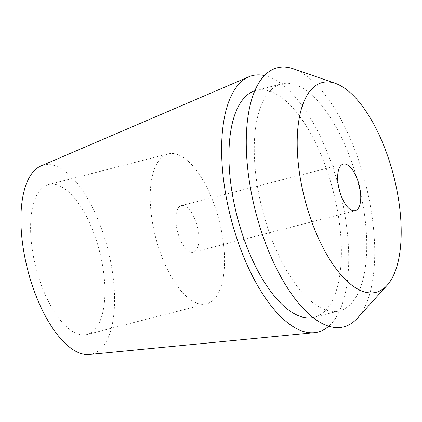 <?xml version="1.0" encoding="UTF-8"?>
<svg xmlns="http://www.w3.org/2000/svg" width="422" height="422" viewBox="0 0 422 422"><rect width="100%" height="100%" fill="white"/><g stroke="black" fill="none" stroke-linecap="round" stroke-linejoin="round"><path stroke-width="0.32" stroke-dasharray="2.11 1.58" d="M41.736 188.46A77.405 32.837 -104.4 0 1 48.535 184.572A77.405 32.837 -104.4 0 1 97.118 242.771A77.405 32.837 -104.4 0 1 93.768 330.648A77.405 32.837 -104.4 0 1 86.964 334.535A77.405 32.837 -104.4 0 1 38.381 276.331A77.405 32.837 -104.4 0 1 41.736 188.46M213.384 299.995A77.405 32.837 75.6 0 0 216.734 212.118A77.405 32.837 75.6 0 0 168.151 153.919A77.405 32.837 75.6 0 0 161.352 157.802A77.405 32.837 75.6 0 0 158.002 245.678A77.405 32.837 75.6 0 0 206.585 303.877A77.405 32.837 75.6 0 0 213.384 299.995M179.281 206.796A24.065 10.207 -104.4 0 1 181.391 205.588A24.065 10.207 -104.4 0 1 196.499 223.681A24.065 10.207 -104.4 0 1 195.455 251A24.065 10.207 -104.4 0 1 193.339 252.208A24.065 10.207 -104.4 0 1 178.237 234.115A24.065 10.207 -104.4 0 1 179.281 206.796M357.334 318.272A133.753 56.738 75.6 0 0 365.463 183.259A133.753 56.738 75.6 0 0 293.401 68.797M271.14 89.78A117.11 49.675 -104.4 0 1 281.432 83.899A117.11 49.675 -104.4 0 1 354.934 171.954A117.11 49.675 -104.4 0 1 349.864 304.906A117.11 49.675 -104.4 0 1 339.573 310.787A117.11 49.675 -104.4 0 1 266.071 222.726A117.11 49.675 -104.4 0 1 271.14 89.78M312.982 317.56A117.11 49.675 75.6 0 0 314.242 317.275A117.11 49.675 75.6 0 0 324.534 311.399A117.11 49.675 75.6 0 0 329.603 178.448A117.11 49.675 75.6 0 0 256.101 90.392A117.11 49.675 75.6 0 0 254.862 90.751M264.473 75.559A132.35 56.142 -104.4 0 1 339.219 188.581A132.35 56.142 -104.4 0 1 329.656 325.399A132.35 56.142 -104.4 0 1 328.717 326.253M89.269 354.491A97.519 41.367 75.6 0 0 100.526 349.121A97.519 41.367 75.6 0 0 103.786 235.37A97.519 41.367 75.6 0 0 40.955 165.967M48.535 184.572L168.151 153.919M86.964 334.535L206.585 303.877M181.391 205.588L343.228 164.116M193.339 252.208L355.176 210.736M256.101 90.392L281.432 83.899M314.242 317.275L339.573 310.787"/><path stroke-width="0.63" d="M357.292 209.528A24.065 10.207 75.6 0 0 358.331 182.209A24.065 10.207 75.6 0 0 343.228 164.116A24.065 10.207 75.6 0 0 341.113 165.324A24.065 10.207 75.6 0 0 340.074 192.643A24.065 10.207 75.6 0 0 355.176 210.736A24.065 10.207 75.6 0 0 357.292 209.528M312.808 87.971A108.28 45.935 -104.4 0 1 335.358 83.361A108.28 45.935 -104.4 0 1 393.7 176.021A108.28 45.935 -104.4 0 1 387.116 285.325A108.28 45.935 -104.4 0 1 385.597 286.881A108.28 45.935 -104.4 0 1 312.085 222.652A108.28 45.935 -104.4 0 1 312.808 87.971M335.358 83.361L293.401 68.797A133.753 56.738 75.6 0 0 265.543 74.494A133.753 56.738 75.6 0 0 264.652 240.857A133.753 56.738 75.6 0 0 355.461 320.192A133.753 56.738 75.6 0 0 357.334 318.272L387.116 285.325M254.862 90.751A117.11 49.675 75.6 0 0 245.81 96.269A117.11 49.675 75.6 0 0 240.297 227.774A117.11 49.675 75.6 0 0 312.982 317.56M328.717 326.253A132.35 56.142 -104.4 0 1 314.374 332.684A132.35 56.142 -104.4 0 1 233.704 228.371A132.35 56.142 -104.4 0 1 240.688 82.269A132.35 56.142 -104.4 0 1 248.806 76.82A132.35 56.142 -104.4 0 1 264.473 75.559M248.806 76.82L40.955 165.967A97.519 41.367 75.6 0 0 34.973 169.982A97.519 41.367 75.6 0 0 29.825 277.629A97.519 41.367 75.6 0 0 89.269 354.491L314.374 332.684"/></g></svg>
